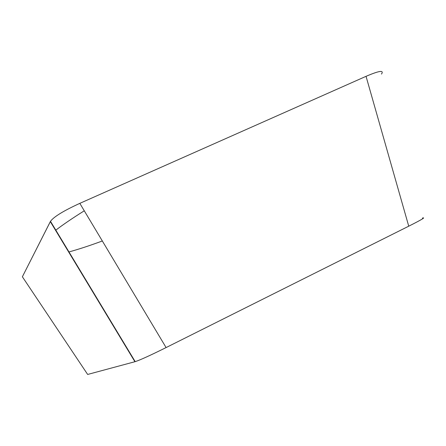 <?xml version="1.0" encoding="UTF-8"?>
<svg xmlns="http://www.w3.org/2000/svg" width="446" height="446" viewBox="0 0 446 446"><rect width="100%" height="100%" fill="white"/><g stroke="black" fill="none" stroke-linecap="round" stroke-linejoin="round"><path stroke-width="0.67" d="M422.44 218.044C425.35 217.274 423.477 218.752 408.737 226.189L366.043 76.327L79.823 203.354L366.043 76.327C381.185 69.838 383.722 70.635 381.536 74.03L381.503 74.075M50.32 221.617L50.487 221.322C53.81 216.778 63.588 210.791 79.823 203.354L166.096 347.568C150.464 355.323 140.161 360.017 135.194 361.645L134.909 361.723L50.32 221.617L22.372 276.776L22.835 277.468M22.372 276.776L87.656 374.45L134.909 361.723M408.737 226.189L166.096 347.568M102.329 240.979C89.88 245.59 78.663 249.275 68.678 252.023M55.572 230.32C63.137 224.55 72.709 218.044 84.277 210.802M22.389 276.743L50.493 221.327L135.199 361.639"/></g></svg>
